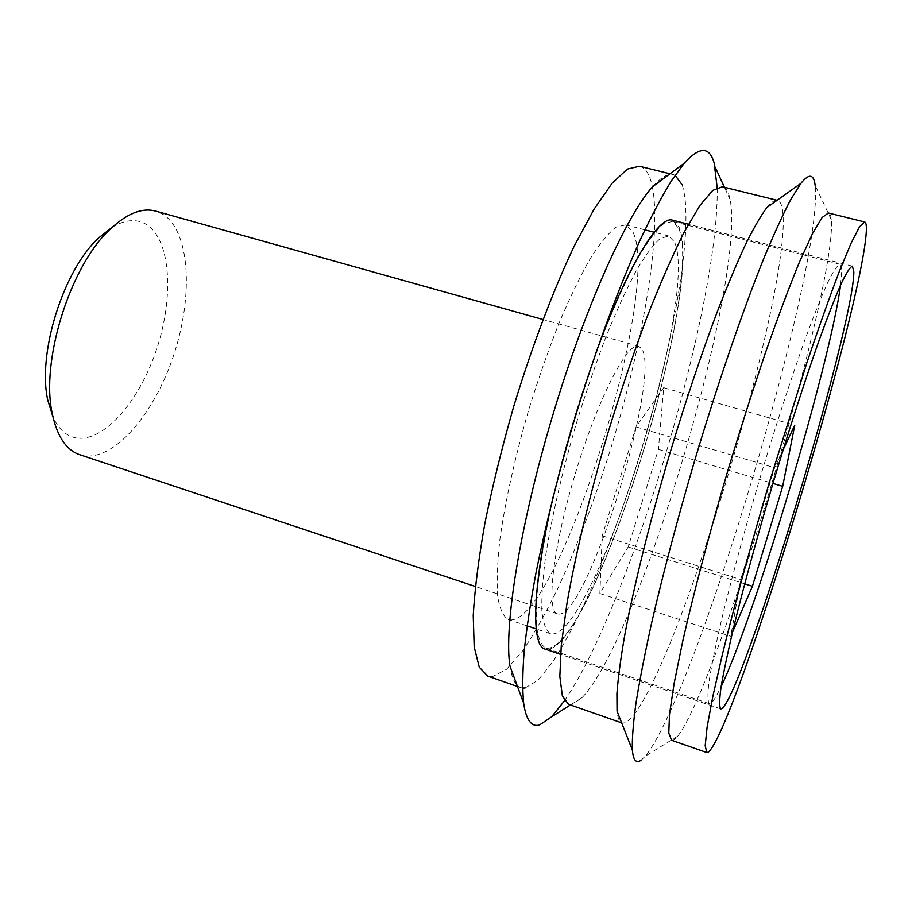 <?xml version="1.0" encoding="UTF-8"?>
<svg xmlns="http://www.w3.org/2000/svg" width="912" height="912" viewBox="0 0 912 912"><rect width="100%" height="100%" fill="white"/><g stroke="black" fill="none" stroke-linecap="round" stroke-linejoin="round"><path stroke-width="0.68" stroke-dasharray="4.56 3.42" d="M639.449 166.258C643.633 167.363 646.973 170.829 649.458 176.654C665.156 216.714 644.636 339.823 609.33 453.036C593.666 502.33 576.669 547.109 558.338 587.385C546.208 612.419 534.352 633.544 522.758 650.746L506.536 669.294L492.514 676.658L487.795 676.123M682.142 184.783C695.252 224.432 673.056 347.746 637.727 461.575C622.087 511.153 605.351 556.286 587.522 596.961C575.78 622.28 564.38 643.701 553.345 661.2L538.046 680.204L525.038 688.001M568.472 704.281L572.132 704.429L582.061 697.657C639.745 637.488 745.594 281.66 730.17 199.751L729.429 196.547C727.913 190.893 725.576 187.633 722.407 186.778M766.855 207.548C771.313 202.099 774.858 199.717 777.48 200.401C779.954 201.085 781.618 204.197 782.473 209.749C794.352 287.029 667.823 702.73 624.971 722.851L622.041 722.977C619.465 722.122 617.8 718.189 617.048 711.178M522.553 688.047L520.752 687.625C515.497 685.881 511.894 678.699 509.945 666.091M652.525 186.766C661.052 177.281 667.983 173.234 673.341 174.637L675.085 175.275M671.574 740.259L673.82 739.894L677.753 736.155C718.086 684.171 834.241 295.123 831.482 221.935L831.345 219.803C830.957 215.699 829.977 213.431 828.404 212.998M640.999 760.3L645.354 756.162C696.061 693.804 820.903 275.88 815.408 187.918L815.146 185.353L831.345 219.803M672.634 220.202L679.052 227.134C705.181 287.782 594.533 646.346 547.417 649.435L545.068 649.082M510.321 619.909C559.056 622.098 663.377 286.231 632.392 231.044L625.643 224.865L616.17 227.099C608.6 232.879 599.959 243.379 590.246 258.598C580.1 276.439 569.612 298.144 558.794 323.703C548.055 351.006 537.943 380.019 528.458 410.731C514.801 458.109 505.294 500.973 499.913 539.334C497.359 562.533 496.607 581.605 497.678 596.539C499.73 608.806 503.253 616.455 508.258 619.499L510.321 619.909M552.216 634.034C595.308 634.136 699.709 296.035 674.435 241.942L668.713 236.003L660.254 238.534C653.345 244.553 645.32 255.314 636.177 270.83C626.533 288.99 616.455 311.003 605.944 336.893C595.433 364.526 585.413 393.847 575.894 424.844C562.066 472.621 552.068 515.736 545.923 554.177C542.811 577.41 541.454 596.448 541.865 611.268C543.233 623.409 546.083 630.887 550.403 633.715L552.216 634.034M553.721 494.338C564.938 446.948 578.801 400.345 595.308 354.529M564.482 700.792C630.055 605.123 719.785 303.479 717.163 187.519M678.722 228.217C704.782 288.374 594.59 645.468 547.77 648.307L545.456 647.965C540.839 644.944 537.784 636.952 536.302 623.99L536.632 597.782C538.593 575.86 542.446 550.175 548.169 520.729C554.929 489.698 563.126 457.425 572.77 423.909C583.007 390.575 593.78 359.077 605.089 329.392C616.387 301.61 627.194 277.989 637.534 258.563C647.338 241.976 655.922 230.485 663.32 224.067L672.349 221.365L678.722 228.217M840.602 284.966L841.799 270.077L840.032 264.252C837.49 265.05 833.443 271.024 827.902 282.173C821.507 296.377 813.88 315.495 805.022 339.538C791.035 378.674 775.097 427.66 759.548 479.473C744.249 531.354 730.831 581.092 721.153 621.505C715.43 646.483 711.371 666.661 708.955 682.051C707.507 694.42 707.632 701.624 709.319 703.688L710.345 703.585C712.751 702.388 716.33 696.745 721.118 686.656M79.618 454.666L81.829 455.305C113.031 462.509 153.923 414.971 173.519 355.657C193.458 296.457 190.323 231.751 163.009 214.343L155.656 211.094M558.452 614.05C587.054 618.37 662.728 374.091 641.284 348.316L638.582 346.252C627.467 341.669 597.998 398.555 575.54 472.815C552.957 547.029 545.718 611.428 557.54 613.867L558.452 614.05M112.472 227.042C125.297 219.575 136.492 218.652 146.068 224.261C170.886 239.263 174.283 296.913 156.419 349.775C138.875 402.762 101.939 444.577 74.089 437.486C65.265 435.127 58.231 428.332 52.999 417.103M663.685 387.668L636.052 426.896L602.216 535.777L599.868 593.507L628.22 546.938L658.407 449.365L663.685 387.668L794.774 425.174M658.407 449.365L772.954 483.44M628.22 546.938L744.694 583.828M732.45 632.381L730.763 636.291L740.681 579.565L774.63 467.719L783.157 449.696M599.868 593.507L730.763 636.291M602.216 535.777L740.681 579.565M636.052 426.896L774.63 467.719M668.713 236.003L654.178 232.241M644.898 229.847L625.643 224.865M550.403 633.715L536.188 628.915M527.102 625.86L508.258 619.499M852.412 266.144L688.435 224.249M720.719 708.863L560.504 654.337M677.753 736.155L645.354 756.162M730.17 199.751L724.424 187.279M582.061 697.657L570.433 704.965M673.341 174.637L669.978 173.804M520.752 687.625L517.48 686.485M638.582 346.252L542.936 319.485M557.54 613.867L475.312 586.473M840.032 264.252L672.349 221.365M709.319 703.688L545.456 647.965"/><path stroke-width="1.37" d="M717.163 187.519L714.199 163.271C709.627 146.342 699.652 146.319 684.285 163.191L671.38 180.861C661.861 196.399 651.613 215.768 640.646 238.978C618.29 288.295 594.054 354.346 573.112 424.012C557.608 477.113 545.194 526.976 535.857 573.58C530.442 602.912 526.509 629.086 524.092 652.08C522.519 672.976 522.382 690.008 523.648 703.198C526.167 720.047 531.457 727.32 539.528 724.994L551.589 716.821L564.482 700.792M777.07 200.298L722.407 186.778L712.819 190.323L699.949 205.394L684.114 232.275C672.292 255.896 659.718 284.681 646.403 318.619C632.974 354.916 620.012 393.46 607.529 434.249C589.585 495.683 575.438 554.941 566.968 603.334L561.279 645.251L559.831 676.419L562.385 696.073L568.472 704.281L621.642 722.84M525.038 688.001L522.553 688.047M523.648 703.198L509.945 666.091C503.777 627.41 519.749 526.087 552.011 417.742C584.216 309.373 626.213 215.791 652.525 186.766L684.285 163.191M675.085 175.275L682.142 184.783M708.578 752.012C736.565 725.952 863.242 305.349 866.354 230.611C866.571 225.253 866.012 222.368 864.656 221.958L859.549 226.78L850.987 243.401L839.051 272.118C829.555 297.095 818.839 327.283 806.903 362.68L769.363 482.391C750.713 545.57 734.251 605.978 722.327 654.691L712.808 696.563L707.096 727.138L705.181 745.742L706.834 752.56L708.578 752.012M815.146 185.353C813.789 173.93 809.035 173.28 800.896 183.392L790.932 199.181C783.066 214.149 774.071 233.78 763.948 258.062C742.949 310.171 717.869 383.108 694.784 460.207C677.502 519.031 663.104 573.34 651.59 623.113C644.773 654.029 639.54 680.876 635.892 703.665C633.167 723.809 631.993 739.256 632.358 750.017C633.236 759.742 635.892 763.321 640.304 760.733L640.999 760.3M864.656 221.958L828.404 212.998L822.134 217.478L812.444 233.7L799.505 261.949C789.393 286.573 778.187 316.396 765.898 351.428C753.244 388.808 740.612 428.355 727.993 470.09C709.525 532.825 693.667 592.937 682.643 641.581L674.116 683.464L669.522 714.199L668.77 733.077L671.574 740.259L706.834 752.56M632.358 750.017L617.048 711.178L616.911 693.667C618.074 678.163 620.65 658.806 624.663 635.584C633.84 586.268 650.074 520.456 670.035 452.842C685.539 401.451 701.214 354.608 717.049 312.326C727.217 286.14 736.668 263.602 745.423 244.724C753.631 228.171 760.779 215.779 766.855 207.548L800.896 183.392M853.849 271.97C853.678 327.693 742.721 695.788 721.688 708.727L720.719 708.863C719.249 706.868 719.34 699.675 721.016 687.295C723.661 671.87 727.936 651.601 733.864 626.487C743.839 585.835 757.507 535.754 772.943 483.451C788.595 431.228 804.532 381.809 818.395 342.319C827.15 318.049 834.651 298.737 840.864 284.373C846.233 273.087 850.087 267.022 852.412 266.144L853.849 271.97M560.504 654.337L545.068 649.082C530.704 645.981 532.255 585.196 553.721 494.338M595.308 354.529C626.989 266.714 658.909 214.958 672.634 220.202L688.435 224.249M517.48 686.485L487.795 676.123L479.222 667.139L474.183 646.916L473.237 615.452C474.753 589.141 478.663 558.269 484.967 522.85C492.628 485.503 502.216 446.675 513.741 406.353C532.084 346.184 553.333 290.107 574.172 246.172L594.1 209.122L612.089 183.278L627.365 169.096L639.449 166.258L669.978 173.804M721.118 686.656C755.193 615.52 830.262 363.158 840.602 284.966M783.157 449.696L794.774 425.174L782.69 486.335L752.423 586.268L732.45 632.381M772.954 483.44L782.69 486.335M744.694 583.828L752.423 586.268M542.936 319.485L155.656 211.094C142.078 207.423 126.905 213.476 110.113 229.265C70.327 265.574 40.265 361.323 52.326 413.923C57.16 436.495 66.257 450.072 79.618 454.666L475.312 586.473M52.999 417.103L47.8 400.311C37.13 353.674 63.361 270.157 98.644 237.918L112.472 227.042M654.178 232.241L644.898 229.847M536.188 628.915L527.102 625.86M724.424 187.279L715.122 167.044M570.433 704.965L551.589 716.821M47.8 400.311L52.326 413.923M98.644 237.918L110.113 229.265"/></g></svg>
